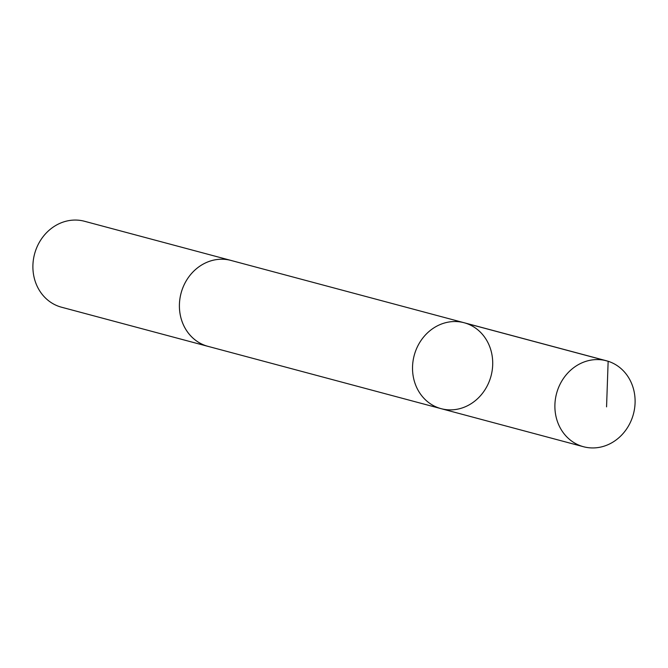 <?xml version="1.0" encoding="UTF-8"?>
<svg xmlns="http://www.w3.org/2000/svg" width="668" height="668" viewBox="0 0 668 668"><rect width="100%" height="100%" fill="white"/><g stroke="black" fill="none" stroke-linecap="round" stroke-linejoin="round"><path stroke-width="1" d="M441.139 408.674L208.024 346.358A44.472 39.763 -75 0 1 187.291 279.115A44.472 39.763 -75 0 1 230.986 260.436L464.101 322.736A44.48 39.771 105 0 0 414.202 355.434A44.48 39.771 105 0 0 441.139 408.674A44.48 39.771 105 0 0 484.834 389.987A44.48 39.771 105 0 0 464.101 322.736A44.48 39.771 105 0 0 414.202 355.434A44.48 39.771 105 0 0 441.139 408.674L583.506 446.733A44.48 39.771 -75 0 1 562.773 379.474A44.48 39.771 -75 0 1 606.486 360.787A44.48 39.771 -75 0 1 627.219 428.046A44.48 39.771 -75 0 1 583.506 446.733M208.842 346.583A44.48 39.771 -75 0 1 208.015 346.375A44.48 39.771 -75 0 1 187.282 279.115A44.48 39.771 -75 0 1 230.994 260.428A44.48 39.771 -75 0 1 231.804 260.654M208.015 346.375L61.514 307.213A44.48 39.771 -75 0 1 40.781 239.954A44.48 39.771 -75 0 1 84.485 221.267L230.994 260.428M606.561 406.854L608.147 361.279L465.771 323.228M464.101 322.736L606.486 360.787"/></g></svg>
